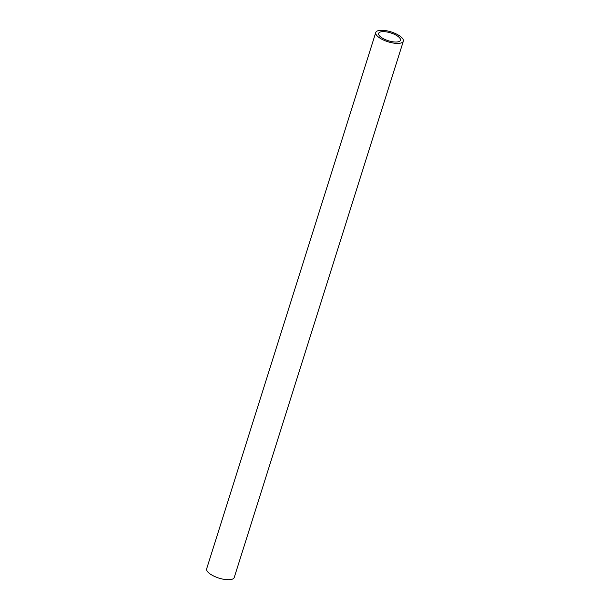 <?xml version="1.0" encoding="UTF-8"?>
<svg xmlns="http://www.w3.org/2000/svg" width="610" height="610" viewBox="0 0 610 610"><rect width="100%" height="100%" fill="white"/><g stroke="black" fill="none" stroke-linecap="round" stroke-linejoin="round"><path stroke-width="0.91" d="M393.221 41.854A11.445 4.095 -162.5 0 1 378.642 33.397A11.445 4.095 -162.5 0 1 385.886 31.819A11.445 4.095 -162.5 0 1 400.465 40.275A11.445 4.095 -162.5 0 1 393.221 41.854M403.34 41.183L234.232 577.51A14.457 5.17 -162.5 0 1 225.082 579.5A14.457 5.17 -162.5 0 1 206.66 568.817L375.768 32.49A14.457 5.17 -162.5 0 1 384.918 30.5A14.457 5.17 -162.5 0 1 403.34 41.183A14.457 5.17 -162.5 0 1 394.19 43.173A14.457 5.17 -162.5 0 1 375.768 32.49"/></g></svg>
